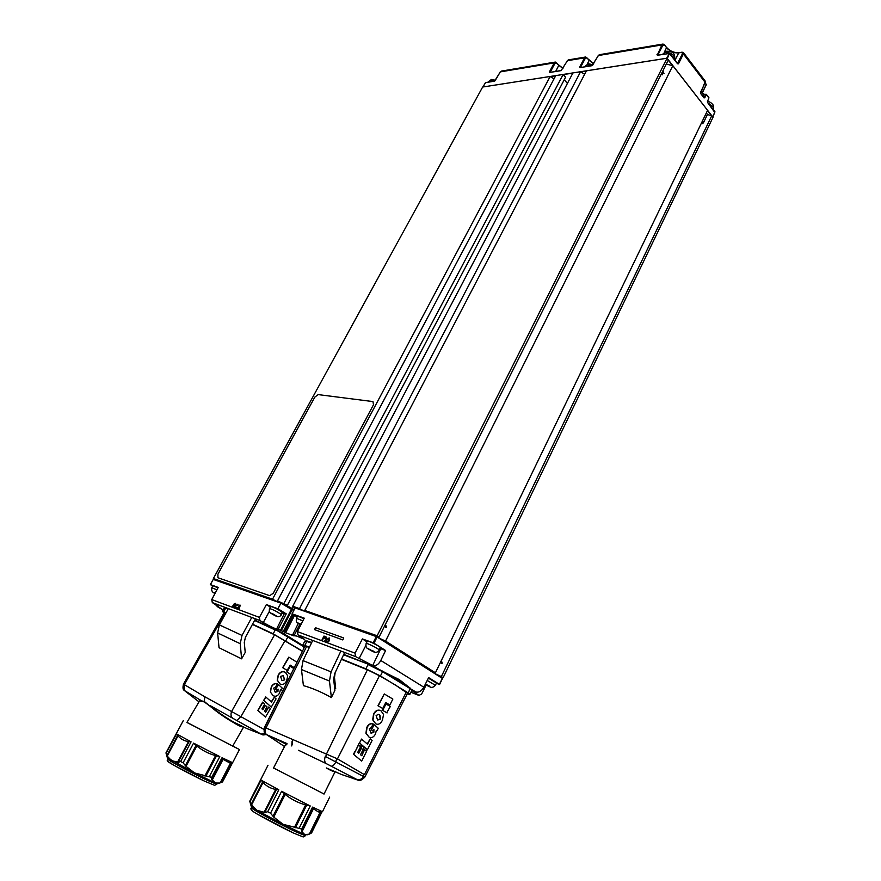 <?xml version="1.0" encoding="UTF-8"?>
<svg xmlns="http://www.w3.org/2000/svg" width="881" height="881" viewBox="0 0 881 881"><rect width="100%" height="100%" fill="white"/><g stroke="black" fill="none" stroke-linecap="round" stroke-linejoin="round"><path stroke-width="1.32" d="M302.866 620.874L296.445 618.308C296.115 621.909 295.84 622.239 300.432 624.684L299.011 623.858L300.85 624.144M299.122 623.341L297.899 622.977M354.988 751.967L359.349 742.881M358.93 749.984L359.778 750.788L362.278 745.866L363.952 747.429L362.829 749.665M361.441 744.555L360.406 746.592M287.041 743.597L266.514 734.6C265.963 733.113 263.122 734.886 264.509 727.321L337.269 758.783L364.238 774.553L363.148 776.128M408.861 687.147L399.28 679.592L385.592 672.842M265.831 727.871C264.542 730.547 264.763 732.794 266.514 734.6L284.53 746.526M266.58 734.644L268.033 735.635M304.154 647.821L302.447 645.817L309.429 647.282M303.207 660.254L303.703 659.241M335.154 672.666L334.505 677.478L335.683 688.546M326.466 753.673L325.794 756.658M361.639 752.484L362.752 753.431L365.483 748.013M367.223 749.632L366.408 751.24M439.41 684.372L442.295 678.381L377.112 636.985L373.996 643.207L385.603 650.508L380.79 660.486L423.838 687.202L428.64 677.599L439.41 684.372L436.348 683.337M426.129 685.044L421.614 694.063L418.938 695.417L410.887 692.268L418.938 695.417M418.882 695.384L412.936 691.255L415.898 692.014L411.702 689.438M366.992 641.831L362.388 638.934L355.021 653.129L355.539 656.576L372.905 665.629C375.868 666.223 378.5 664.516 380.79 660.486M299.826 624.354L294.342 635.08L304.661 639.43L297.987 634.882L297.415 631.6L321.62 640.641L323.977 636.049L325.474 636.655L325.496 638.185L322.997 638.912L321.62 640.641M294.342 635.08L292.833 634.507L295.212 635.972L292.921 635.135L294.067 635.862M294.606 615.356L285.598 632.712L294.034 635.917M285.598 632.712L284.838 632.338L293.891 614.916M293.065 614.409L284.012 631.831L284.838 632.338M284.012 631.831L283.253 631.457L292.349 613.969M281.248 630.697L280.499 630.322L291.413 609.344L292.162 609.718L281.248 630.697L283.253 631.457M280.499 630.322L277.427 629.122C275.312 628.869 270.588 626.677 263.287 622.537L259.928 620.532L212.31 602.582L223.069 610.004M272.185 628.076L284.849 634.034M297.172 616.931L292.085 613.804L304.242 618.154L297.415 631.6M304 618.638L297.602 616.105L296.445 618.308M326.399 642.425L326.488 639.782L329.142 637.877L329.34 640.784L327.082 642.69L324.384 641.676L326.752 637.073L324.803 641.831M362.388 638.934L373.159 642.789L376.275 636.578L295.278 607.967L376.506 636.423L295.278 607.967M292.085 613.804L295.003 608.088M236.626 608.87L240.249 605.203L238.982 609.751L239.015 608.22L237.969 607.835L236.989 609.013L235.425 608.485L235.513 605.919L237.782 604.234L238.079 605.798L237.507 604.707L235.866 606.051L235.69 608.011L237.242 607.494L235.789 608.562M270.357 607.053L266.37 604.608L259.41 617.394L259.928 620.532M266.37 604.608L277.889 608.738L280.918 603.144L213.235 579.423L210.405 584.61L218.235 587.407L211.748 599.576L232.815 607.45L232.892 605.754L233.355 607.141L234.302 606.624L233.861 604.157L235.326 603.331L235.579 604.895L235.084 603.815L234.126 604.641L234.665 606.723L232.815 607.45M212.31 602.582L211.748 599.576M291.413 609.344L280.918 603.144M292.162 609.718L293.869 610.324M298.285 623.418L292.833 634.507M212.706 586.063L210.405 584.61M277.889 608.738L286.237 613.848L278.33 629.012M215.966 604.74L217.332 606.613M282.228 613.22L284.178 613.903M286.237 613.848L284.519 613.231L276.876 628.461M423.838 687.202C421.536 691.056 418.893 692.664 415.898 692.014M385.603 650.508L380.129 648.537M373.996 643.207L373.159 642.789M321.994 640.784L323.977 636.049M324.318 636.258L325.563 636.721M325.496 637.37L324.12 636.732L323.272 638.384L325.067 638.042L325.144 637.161L325.067 638.042M323.272 638.384L325.419 638.262M324.759 641.82L326.752 637.073M326.719 642.623L326.488 639.782M326.829 639.991L329.483 638.097M327.104 642.161L329.263 640.828L329.087 638.549M328.866 638.417L326.895 639.947L326.939 642.073L328.921 640.619L328.866 638.417M233.124 607.626L233.102 606.194M233.685 607.339L234.313 607.207M234.731 606.591L234.346 605.963M234.676 606.161L233.74 605.181M234.071 605.379L234.137 604.465M234.533 603.892L235.623 603.518M235.668 604.707L235.26 603.926M235.69 608.011L236.945 607.868M235.513 608.518L235.436 607.086M236.758 604.884L238.046 604.421M238.057 605.798L237.87 604.917M239.852 605.654L239.852 605.06M259.41 617.394L238.982 609.751L239.313 608.573M238.333 607.383L239.5 607.901L239.786 605.621L238.333 607.383L239.169 607.703M301.126 624.288L297.932 622.966M495.1 80.7L485.464 82.693L482.909 86.988L667.06 58.19L712.85 117.085M483.041 86.966L485.354 82.924M494.428 81.162L485.872 82.627M714.777 112.416L707.663 102.603L707.432 101.216L707.663 102.603L714.943 111.755L712.707 116.898M677.555 63.762L678.469 63.806L677.555 63.762L669.439 53.466L657.446 55.261L656.951 54.71L657.821 55.074L662.809 45.305L664.516 45.14L663.03 44.061L661.928 44.931L598.375 55.525L592.021 65.69L580.061 67.606L579.654 67.077L580.469 67.419L585.38 58.179L587.098 58.014L585.656 57.001L584.555 57.827L567.419 60.69L561.153 70.623L549.766 72.44L549.392 71.923L550.185 72.253L555.052 63.223L556.759 63.058L558.763 65.403L555.691 71.383M662.809 45.305L661.928 44.931L657.424 54.787M667.28 58.575L669.439 53.466M677.577 63.531L678.469 63.806L683.392 53.972L705.218 82.473L705.207 81.063L683.502 52.695M702.586 95.809L703.335 93.992L702.223 92.813L706.287 84.818L705.086 83.089M439.619 676.421L443.132 677.709L441.359 676.575L711.771 115.697L707.41 114.563L703.412 122.844L702.531 123.615L701.849 122.228M441.359 676.575L435.886 674.053M433.87 672.765L435.412 672.798L707.597 110.345L672.82 65.69L666.289 64.071M707.41 114.563L706.419 112.779M295.752 608.132L292.723 606.249L299.507 608.617L580.568 71.735L584.665 74.235M294.199 609.674L284.706 604.355L287.393 605.291L565.558 77.253L563.157 74.456L555.746 75.612L277.482 600.93L279.112 602.307M567.43 83.42L564.258 79.731M276.909 601.536L272.537 599.201L550.151 76.493L554.028 78.849M500.166 72.154L494.968 80.865M567.221 61.031L561.153 70.623M598.177 55.899L592.021 65.69M708.709 98.441L708.908 97.703L706.309 94.52L704.778 97.769L704.205 97.527L705.714 94.311L706.298 94.553L704.117 94.344L706.287 94.311L708.908 97.703M704.778 97.769L704.007 97.89L700.703 93.573M704.007 97.89L700.538 93.309M700.692 93.606L700.472 92.659M666.62 58.289L669.549 53.289L677.566 63.509L669.802 53.686M657.446 55.261L669.494 53.367M550.151 72.374L549.392 71.923L554.259 62.881L500.32 71.879L494.571 81.173M561.318 70.48L549.766 72.44M580.458 67.54L579.654 67.077L584.555 57.827L585.38 58.179M592.351 65.579L580.061 67.606M706.298 94.553L708.908 97.945L707.509 101.557C709.425 101.502 711.319 102.681 713.214 105.103M707.498 102.306L714.943 111.755L712.883 117.03M443.132 677.709L713.015 117.294L711.771 115.697M550.151 76.493L482.645 87.032L213.389 578.531L217.673 580.777M667.06 58.19L377.156 635.763L304.738 610.445L586.449 70.821L667.005 58.234L668.349 59.963L379.094 636.996L377.773 637.139M299.507 608.617L303.989 611.018M292.723 606.249L572.936 72.925L580.568 71.735M435.412 672.798L385.537 641.082L672.82 65.69M385.537 641.082L380.735 638.879M377.156 635.763L379.094 636.996M304.738 610.445L306.313 611.832M287.393 605.291L277.482 600.93M272.537 599.201L213.389 578.531M292.162 608.958L293.373 606.657M284.045 603.221L563.157 74.456M367.84 648.46L374.26 651.885L367.784 648.482M368.82 648.945L372.024 651.07L372.828 650.707M373.621 651.202L374.282 651.874M379.304 650.2L380.229 647.381C378.511 645.586 367.377 640.168 367.355 641.104L366.155 643.482C365.626 646.081 366.111 647.766 367.608 648.559C372.751 651.345 375.912 654.484 379.304 650.2L379.028 649.76C377.31 647.987 366.166 642.557 366.155 643.482M270.941 613.121L276.832 616.248L270.93 613.121M271.998 613.617L273.639 614.211M273.969 614.376L274.982 615.577L275.566 615.257M281.413 614.773L282.14 612.119C277.339 608.991 273.517 607.097 270.665 606.458L269.531 608.595C269.013 610.985 269.476 612.548 270.919 613.286C275.169 615.61 278.616 618.66 281.413 614.773L281.006 614.266C276.205 611.15 272.372 609.256 269.531 608.595M429.08 685.814L428.265 686.123L425.204 684.493L429.741 686.211L425.424 684.03M427.219 680.44L435.39 685.319L436.513 683.006L428.375 678.139M373.5 404.742L372.971 401.582L318.184 394.6L314.836 397.1L217.915 574.181L217.937 577.738L269.674 595.677L273.319 593.177L373.5 404.742M214.259 592.406L215.052 593.376C212.332 592.605 211.242 590.722 211.781 587.748L216.946 589.83M218.025 587.814L212.872 585.744L211.781 587.748M199.403 701.122L200.394 700.109L184.614 690.627M243.2 726.825C241.57 727.045 238.476 725.691 233.917 722.772C225.437 718.026 217.376 712.41 209.711 705.912L204.205 701.86L199.491 700.99L186.915 722.464L232.716 746.064M211.726 777.383L211.781 779.498L215.449 783.011L194.536 772.923L211.726 777.383L222.023 757.715L232.617 762.704L239.456 749.566L186.97 722.387M232.771 745.976L239.456 749.566M217.706 783.694L215.449 783.011L219.556 783.055L222.519 781.943L232.529 762.704M220.691 782.702L231.042 762.814M220.184 782.868L230.613 762.836L229.556 762.836L232.353 762.649M212.464 779.63L223.08 759.334L229.556 762.836M212.277 779.167L222.827 758.993L222.023 757.715M205.901 776.084L216.517 755.843L219.798 756.603L209.48 776.293M204.877 775.963L215.581 755.59C208.676 753.74 202.432 750.535 196.837 745.976L196.199 745.778M183.292 720.603L165.947 752.936L167.346 756.228L171.52 760.6L178.281 762.318L180.616 761.492L183.094 762.825L186.034 766.349L196.837 745.976M186.034 766.349L194.536 772.923L167.368 757.792M185.351 765.589L196.089 745.359L193.567 743.135L219.798 756.603M183.094 762.825L193.567 743.135M178.303 761.823L189.052 741.659L191.089 741.835L180.616 761.492M177.665 761.867L188.479 741.582C184.239 740.954 180.759 739.049 178.039 735.855L167.302 755.876M167.005 755.292L177.665 735.415L176.475 733.851L191.089 741.835M166.102 753.123L176.541 733.961M261.976 734.578L209.81 705.428C217.475 711.881 225.58 717.508 234.115 722.321L242.682 726.583M183.468 684.13L224.248 612.427L225.382 612.702L184.272 684.735L184.404 690.44C182.929 689.889 182.62 687.786 183.468 684.13L204.855 696.794L263.915 729.369M225.382 612.702L225.943 612.934M252.395 624.431L274.575 634.76L302.414 651.323M255.435 618.836L245.403 637.326L244.29 642.414L245.215 652.436L241.614 658.845L240.216 643.692L242.011 635.421L251.768 617.46M240.216 643.692L217.629 632.943L219.039 647.733L241.614 658.845M224.005 612.846L222.298 611.304L226.109 612.647M252.528 624.188L273.121 633.791L302.513 651.125M290.19 665.155L294.133 667.611L295.377 665.474M296.985 662.248L288.814 657.127L282.658 667.644L287.14 670.397L290.212 665.133L294.133 667.611M286.799 671.928L290.873 674.483L286.799 671.928L290.113 666.245L287.063 672.06M279.971 683.942L277.416 680.253L278.451 675.044C280.444 671.906 282.768 671.025 285.411 672.379L287.757 675.87L286.556 681.068C284.662 684.218 282.46 685.176 279.971 683.942L277.196 680.132L278.242 674.934C279.916 672.137 282.008 671.124 284.497 671.906M275.224 692.29L277.944 691.486L278.077 689.096L277.262 690.517L275.775 689.151L278.418 684.603L282.305 688.138L281.061 690.286L280.411 689.977L279.442 693.292C277.57 696.133 275.478 696.926 273.154 695.649L270.335 692.014L271.315 686.795C272.879 684.041 274.861 683.039 277.273 683.788L275.676 687.048L273.716 688.116L275.224 692.29L277.669 691.343L278.044 689.691M277.262 690.517L275.522 689.008L278.418 684.603M274.299 697.267L276.072 698.864L271.304 707.069L263.694 700.351L265.699 696.926L271.524 702.036L274.299 697.267L271.293 701.827M265.412 705.417L267.02 706.881L264.498 711.209L265.721 712.233L268.749 707.025L270.445 708.533L265.478 717.079L257.825 710.416L262.659 702.135L264.785 703.941L261.91 708.875L262.879 709.767L265.412 705.417L262.67 709.579M265.489 712.035L268.749 707.025M217.629 632.943L219.38 624.893L228.322 608.617M198.996 701.838L184.911 690.924M200.461 700.681L204.282 701.441L209.711 705.912M232.265 717.674C230.778 716.099 230.602 713.951 231.747 711.209L274.575 634.76M265.478 717.079L258.034 710.538L262.868 702.256M271.304 707.069L263.915 700.472L265.919 697.047M273.154 695.649L270.335 692.014M270.555 692.136L271.315 686.795M271.524 686.905C273.099 684.152 275.092 683.16 277.504 683.909M282.008 680.584L284.717 679.835L283.208 675.628L280.543 676.41L282.008 680.584M282.052 680.617L284.717 679.835M284.453 679.692L283.208 675.628M293.825 668.569L290.367 666.377M282.658 667.644L287.14 670.397M289.023 657.226L282.878 667.754M324.032 794.012L273.55 767.957M301.654 829.021L302.073 830.871L301.489 831.257L304.837 834.692L283.065 824.308L301.654 829.021L312.535 807.117L322.468 811.72L329.692 797.096M321.169 811.709L309.815 833.889L311.577 832.919L322.094 811.643L318.305 811.919L320.332 811.853L309.319 834.12L304.837 834.692L307.513 834.748M389.876 704.998L385.768 702.542L382.761 708.5L378.235 705.868L384.281 693.953L392.871 699.073L389.876 704.998L385.757 702.575M377.839 720.063L380.196 718.852L379.645 715.207L378.533 714.348L376.099 715.515L377.542 719.876L380.526 719.006L379.964 715.35L378.841 714.491M375.724 723.808L372.96 719.931L373.863 714.15C375.846 710.582 378.235 709.469 381.021 710.791L383.543 714.469L382.431 720.229C380.57 723.808 378.334 724.997 375.724 723.808L372.674 719.799L373.588 714.028C375.229 710.879 377.354 709.634 379.964 710.295M371.066 733.278L373.852 732.21L373.929 729.578L373.115 731.186L371.54 729.787L374.15 724.634L378.257 728.257L377.024 730.679L376.352 730.393L375.438 734.082C373.588 737.32 371.452 738.322 369.018 737.089L366.21 733.399L367.036 727.596C368.588 724.479 370.637 723.257 373.181 723.94L371.375 727.486L369.37 728.785L371.066 733.278L373.522 732.045L373.852 730.261M370.251 738.785L372.112 740.403L367.41 749.72L359.547 742.98L361.529 739.082L367.52 744.192L370.251 738.785L367.234 743.949M364.789 749.852L366.573 751.383L361.673 761.074L353.744 754.411L358.523 744.996L360.582 746.736L357.741 752.33L358.776 753.244L361.276 748.31L362.994 749.808L360.505 754.72L361.805 755.766L364.459 749.687M353.721 778.727L357.19 779.641L326.025 763.497C324.461 761.878 324.219 759.532 325.298 756.449L364.789 777.152L407.518 693.314L395.051 684.779L379.447 675.716L367.388 669.802L341.432 659.329M361.673 761.074L353.479 754.268L354.735 751.79M365.439 748.101L361.408 744.621M359.547 742.98L361.529 739.082M369.018 737.089L365.923 733.267L366.76 727.475C368.313 724.358 370.35 723.136 372.872 723.797L373.181 723.94M373.115 731.186L371.231 729.644L374.15 724.634M382.761 708.5L377.949 705.758L384.281 693.953M386.726 712.762L382.398 710.196L385.658 703.765L390.316 706.507L386.726 712.762M341.575 659.032L365.89 668.844L380.438 675.98L408.321 692.995L409.808 694.47L407.198 693.953M364.789 777.152C361.584 780.357 359.25 781.315 357.785 780.004L341.52 774.498L326.344 767.946C331.906 771.238 335.055 772.351 335.771 771.282M285.048 745.524L286.81 744.478L273.308 737.749M326.025 763.497L298.538 750.282M308.141 646.918L309.396 647.348M312.711 640.432L303.042 660.618L301.467 669.538L303.416 685.616C312.315 688.116 321.631 692.092 331.388 697.554L334.923 690.319L333.657 679.383L334.648 673.745L344.658 652.48M311.522 642.921L304.892 640.994L302.833 644.98L309.561 646.995M331.388 697.554L329.461 681.046L331.069 671.862L340.881 651.048M314.55 629.607L342.775 639.925L343.7 637.965L315.464 627.713L314.55 629.607M358.049 780.114L357.025 779.938M387.078 712.927L382.398 710.196M382.717 710.339L385.977 703.897M250.259 803.12L250.116 801.567L251.735 805.113L256.944 810.289L251.272 806.456M256.944 810.289L264.972 812.491L267.703 811.709L270.522 813.218L273.76 817.105L283.065 824.308L256.944 810.289M268 765.237L249.741 801.236M250.116 801.567L261.095 780.125L278.803 789.805L276.403 789.53L265.005 811.985M261.095 780.125L262.615 781.976L251.316 804.067M251.702 804.738L263.078 782.482C266.469 786.215 270.687 788.517 275.72 789.409L264.256 812.007M312.535 807.117L313.229 808.417L302.073 830.871M302.216 831.356L313.438 808.758L318.305 811.919M273 816.269L284.387 793.726L281.623 791.292L310.233 805.961L306.665 805.157L295.432 827.7M294.32 827.589L305.641 804.893C298.141 802.899 291.325 799.408 285.213 794.409L284.519 794.222M267.703 811.709L278.803 789.805M270.522 813.218L281.623 791.292M299.32 827.898L310.233 805.961M273.76 817.105L285.213 794.409M307.458 641.082L311.698 642.535L306.874 641.324L304.54 645.916M292.195 744.764L292.701 739.6M292.173 744.753L292.679 739.588M337.269 758.783L335.606 761.404M439.564 684.515L442.449 678.513L439.432 684.394M380.603 670.364L372.905 665.629M355.539 656.576L297.987 634.882M327.082 642.69L355.021 653.129M322.028 640.795L324.384 641.676M233.421 607.67L235.194 608.342M236.989 609.013L238.608 609.619M213.51 579.324L281.138 603.011L213.51 579.324M377.112 636.721L442.317 678.172M217.882 605.963L217.508 606.679M269.344 611.381L263.287 622.537M416.317 692.147L415.678 693.424M380.768 648.768L372.663 665.54M365.769 645.63L359.007 658.702M210.306 584.588L213.213 579.478M702.41 121.071L703.412 122.844M555.647 75.788L550.361 76.614M572.848 73.101L563.289 74.599M586.35 70.998L580.788 71.868M705.108 83.045L706.232 84.334L705.163 82.935M705.714 94.311L703.335 94.256L702.223 92.813L706.232 84.587L702.465 92.659L703.335 93.992M708.269 103.143L713.181 106.854L713.39 109.211L713.313 105.291M558.818 65.282L562.926 68.41M589.147 60.315L593.684 63.707M666.554 47.662C669.879 51.186 673.877 52.926 678.524 52.904M711.529 115.631L707.531 110.499M672.566 65.623L668.272 60.117M700.571 92.329L705.218 82.473L700.593 92.362M703.963 94.421L703.368 94.157M677.511 63.443L682.511 53.609L681.74 52.397L678.744 52.871C673.998 53.201 669.923 51.483 666.521 47.728L664.296 52.276M681.993 52.177L678.744 52.871L674.967 60.15M679.317 52.783L679.031 52.651C674.207 52.981 670.034 51.219 666.521 47.354L664.516 45.14M562.827 68.586L558.785 65.051L562.981 68.322M587.164 64.247L589.103 60.426L587.098 58.014M593.596 63.873L588.893 60.018M704.117 94.344L703.005 96.348M681.74 52.397L683.414 52.585L683.392 53.972L682.511 53.609M662.853 44.083L599.509 54.677L598.166 55.646L599.344 54.71M585.491 57.023L568.542 59.864L567.221 60.8L568.366 59.886M555.173 62.099L501.432 71.086L500.166 71.967L501.267 71.119M555.052 63.223L554.259 62.881L555.349 62.066L556.759 63.058M664.549 44.799L666.256 47.299M558.576 65.007L555.349 62.066M386.506 626.182L385.03 625.169M386.374 627.602L384.457 626.314M282.515 591.415L282.845 590.799M442.141 662.237L440.963 661.323M442.053 663.668L440.423 662.424M662.248 72.143L662.204 74.841M662.842 70.965L664.01 73.519M662.864 54.27L665.496 52.287C671.531 52.75 674.549 55.096 674.549 59.324C675.672 51.109 670.309 51.825 666.906 51.164M584.962 66.703L587.242 64.864L591.569 65.646M580.194 82.065L580.843 81.548M488.36 82.131L490.265 80.468L494.12 81.206M206.187 779.817L216.616 784.277L214.645 785.345L204.392 781.084L174.647 765.677C166.113 760.479 167.06 761.206 167.511 759.004C166.179 759.202 190.759 772.439 206.187 779.817M204.271 781.029C191.078 774.74 169.923 763.42 168.447 761.889M272.636 628.263L287.096 635.697L302.657 645.421M226.34 607.901L228.278 608.683L226.329 607.901M254.763 620.07L275.764 629.761L254.763 620.07M302.414 645.905L275.83 629.783L288.098 636.489L285.818 640.74M288.109 636.5L302.612 645.509L288.109 636.5M228.091 609.024L225.756 608.088L223.653 611.634M273.121 633.791L275.301 630.014L254.565 620.444M237.231 720.229L241.13 716.253L285.103 640.52M242.011 635.421L219.38 624.893M261.371 734.049L265.137 733.433M204.855 696.794L204.26 701.43L204.877 696.805M275.83 629.783L288.098 636.489M295.465 831.653L305.366 835.75L303.229 836.95L293.461 833.03L257.054 813.967C251.702 810.983 249.83 808.934 251.448 807.811C249.83 808.075 278.848 823.812 295.465 831.653M409.808 694.47L411.868 690.264L410.392 688.766L382.563 671.685L398.675 680.539M368.555 664.285L382.607 671.168L368.555 664.285L343.568 654.792M337.456 758.893L379.447 675.716M364.393 774.663L406.284 692.081M365.89 668.844L368.027 664.571L382.563 671.685L380.438 675.98M326.62 753.729L367.388 669.802M266.183 727.574L306.61 646.489M343.755 654.396L368.489 664.252L343.755 654.385M410.227 688.116L398.741 680.572L410.205 688.116L408.321 692.995M303.042 660.618L331.069 671.862M301.467 669.538L329.461 681.046M292.096 741.185L291.776 745.976L292.063 741.339M336.057 761.647C334.527 764.477 333.073 765.974 331.708 766.129M363.545 776.348C361.926 779.079 359.811 780.17 357.19 779.641M293.296 832.952C279.112 826.279 254.246 812.899 252.528 811.038M302.447 645.817L302.833 645.09M264.509 727.321L300.091 656.015M273.429 768.188L285.312 745.018M223.069 610.015L217.244 606.58M442.251 678.095L377.101 636.71M683.414 52.585L682.037 52.166M664.527 44.777L663.03 44.061M585.656 57.001L593.739 63.619M707.509 101.557L708.919 97.714M704.007 97.637L700.703 93.375M700.681 93.353L705.296 81.173M704.084 94.344L703.357 94.014M374.491 634.827L374.106 635.575M283.891 603.166L283.275 604.322M435.39 685.319C433.353 687.444 431.492 687.94 429.807 686.806L425.193 684.504M430.864 669.901L430.512 670.639M663.107 53.774L666.697 51.197M593.078 64.787L588.64 63.795M585.292 66.064L588.431 63.828M225.404 582.726L225.051 583.365M219.171 580.557L218.829 581.185M495.364 80.237L491.642 79.466M488.779 81.36L491.433 79.499M216.968 783.594L216.616 784.277M167.875 758.332L167.511 759.004M167.401 757.935L166.013 753.046M217.552 783.749L219.556 783.055M232.694 746.119L243.608 727.023M242.66 726.572L234.115 722.321L247.054 728.642L262.098 734.501C262.439 735.073 263.804 735.051 266.205 734.446M222.298 611.304L224.402 607.769M305.729 835.012L305.366 835.75M398.686 680.539L382.629 671.179M323.977 794.133L335.044 771.8M264.961 726.836L305.002 646.103M410.326 688.193L411.868 690.264M304.892 640.994L307.359 641.049M251.338 806.666L249.752 801.247M251.823 807.084L251.448 807.811"/></g></svg>
